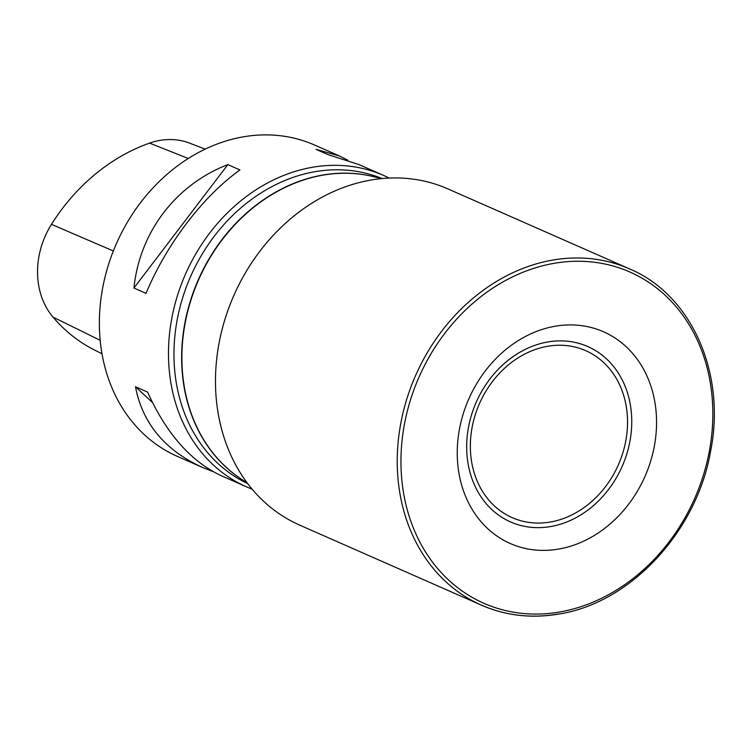 <?xml version="1.0" encoding="UTF-8"?>
<svg xmlns="http://www.w3.org/2000/svg" width="751" height="751" viewBox="0 0 751 751"><rect width="100%" height="100%" fill="white"/><g stroke="black" fill="none" stroke-linecap="round" stroke-linejoin="round"><path stroke-width="1.13" d="M252.139 489.145A170.12 141.526 -66.2 0 1 246.469 486.817A170.12 141.526 -66.2 0 1 172.495 314.744A170.12 141.526 -66.2 0 1 312.454 167.266A170.12 141.526 -66.2 0 1 383.592 175.443A170.12 141.526 -66.2 0 1 389.14 178.062M383.592 175.443L358.753 164.507L328.206 154.697L316.115 149.374L339.33 155.945L314.491 145.009A170.12 141.526 113.8 0 0 243.352 136.832A170.12 141.526 113.8 0 0 103.385 284.31A170.12 141.526 113.8 0 0 177.367 456.392L202.207 467.329C164.694 450.074 142.446 423.207 135.48 386.737L147.571 392.06C166.384 433.749 191.064 461.687 221.629 475.881L246.469 486.817M213.124 471.628L202.207 467.329M339.33 155.945L347.826 160.207M146.023 293.35L133.931 288.027C139.648 232.153 175.762 184.68 227.844 164.619L239.935 169.942C202.751 196.565 166.628 244.037 146.023 293.35M205.136 149.149L189.703 143.169A76.527 63.666 113.8 0 0 149.571 143.112A185.403 154.246 113.8 0 0 51.472 224.342A76.527 63.666 113.8 0 0 52.983 317.082A185.403 154.246 113.8 0 0 95.293 350.426L102.014 353.749M133.931 288.027L227.844 164.619M152.462 402.517L135.48 386.737M299.724 525.146A183.723 152.847 -66.2 0 1 233.88 295.396A183.723 152.847 -66.2 0 1 447.821 188.858L629.573 268.896A183.723 152.847 -66.2 0 0 415.632 375.434A183.723 152.847 -66.2 0 0 481.475 605.184L299.724 525.146M558.66 549.075A115.682 96.241 -66.2 0 1 510.286 543.517A115.682 96.241 -66.2 0 1 468.831 398.856A115.682 96.241 -66.2 0 1 603.522 331.782A115.682 96.241 -66.2 0 1 653.83 448.788A115.682 96.241 -66.2 0 1 558.66 549.075M550.333 522.02A91.228 75.898 113.8 0 0 616.308 378.457A91.228 75.898 113.8 0 0 480.208 401.963A91.228 75.898 113.8 0 0 550.333 522.02M547.77 341.968A95.818 79.719 -66.2 0 1 631.751 420.006A95.818 79.719 -66.2 0 1 550.671 526.554A95.818 79.719 -66.2 0 1 466.69 448.516A95.818 79.719 -66.2 0 1 547.77 341.968M381.602 178.588L373.209 176.56A166.741 138.719 113.8 0 0 323.014 175.143A166.741 138.719 113.8 0 0 188.689 307.741A166.741 138.719 113.8 0 0 240.282 478.406L247.445 483.222M242.104 479.626A166.713 138.7 -66.2 0 1 198.33 279.738A166.713 138.7 -66.2 0 1 375.34 177.076M247.746 483.625A166.713 138.7 -66.2 0 1 190.66 276.359A166.713 138.7 -66.2 0 1 382.099 178.541M149.571 143.112L188.266 158.489M51.472 224.342L113.345 250.984M52.983 317.082L100.193 340.316M558.303 614.018A183.723 152.847 -66.2 0 1 481.475 605.184C505.695 615.698 531.445 618.664 558.725 614.074C630.352 603.081 696.684 531.839 710.596 451.238C726.311 373.454 691.54 294.796 629.573 268.896M559.645 611.999A181 150.585 113.8 0 0 690.554 327.154A181 150.585 113.8 0 0 420.513 373.791A181 150.585 113.8 0 0 559.645 611.999"/></g></svg>
